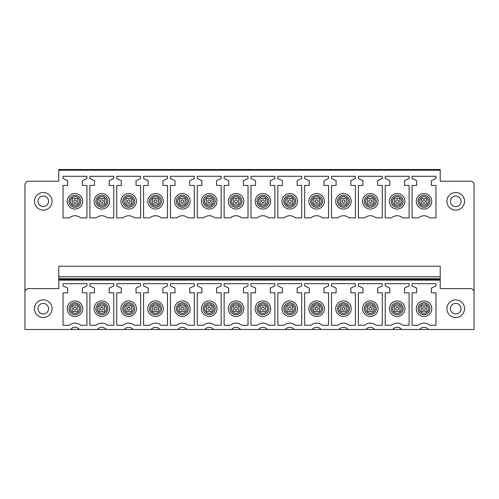 <?xml version="1.0" encoding="UTF-8"?>
<svg xmlns="http://www.w3.org/2000/svg" width="499" height="499" viewBox="0 0 499 499"><rect width="100%" height="100%" fill="white"/><g stroke="black" fill="none" stroke-linecap="round" stroke-linejoin="round"><path stroke-width="0.75" d="M426.838 203.411L426.838 199.182A3.524 3.524 0 0 0 426.134 198.477L421.904 198.477A3.524 3.524 0 0 0 421.2 199.182L421.2 203.411A3.524 3.524 0 0 0 421.904 204.116L426.134 204.116A3.524 3.524 0 0 0 426.838 203.411A3.524 3.524 0 0 1 426.134 204.116M58.776 170.221L440.224 170.221L440.224 169.517L58.776 169.517L58.776 181.212L28.474 181.212L26.871 181.599M440.224 170.221L440.224 181.212L470.526 181.212A3.524 3.524 0 0 1 474.05 184.736L474.05 329.483L428.448 329.483A5.639 5.639 0 0 0 419.578 329.483L401.601 329.483A5.639 5.639 0 0 0 392.725 329.483L374.755 329.483A5.639 5.639 0 0 0 365.879 329.483L347.903 329.483A5.639 5.639 0 0 0 339.033 329.483L321.057 329.483A5.639 5.639 0 0 0 312.181 329.483L294.204 329.483A5.639 5.639 0 0 0 285.334 329.483L267.358 329.483A5.639 5.639 0 0 0 258.482 329.483L240.506 329.483A5.639 5.639 0 0 0 231.636 329.483L213.659 329.483A5.639 5.639 0 0 0 204.79 329.483L186.813 329.483A5.639 5.639 0 0 0 177.937 329.483L159.961 329.483A5.639 5.639 0 0 0 151.091 329.483L133.114 329.483A5.639 5.639 0 0 0 124.239 329.483L106.262 329.483A5.639 5.639 0 0 0 97.392 329.483L79.416 329.483A5.639 5.639 0 0 0 70.546 329.483L24.95 329.483L24.95 292.133A3.524 3.524 -0 0 1 28.474 288.609L58.776 288.609L58.776 278.704L440.224 278.704L440.224 276.77L58.776 276.77L58.776 278.704M440.224 279.452L58.776 279.452L440.224 279.452L440.224 280.151L440.224 278.704M58.776 276.77L58.776 266.229L440.224 266.21L440.224 276.77M58.776 279.452L58.776 280.151L440.224 280.151L440.224 288.609L470.526 288.609A3.524 3.524 -0 0 1 474.05 292.133M435.964 292.838L435.964 325.254L429.608 325.254A8.458 8.458 0 0 0 418.424 325.254L412.074 325.254L412.074 292.838L416.653 292.838L416.653 288.066L412.074 285.933L412.074 283.675L435.964 283.675L435.964 285.933L431.379 288.066L431.379 292.838L435.964 292.838M409.111 292.838L409.111 325.254L402.762 325.254A8.458 8.458 0 0 0 391.578 325.254L385.222 325.254L385.222 292.838L389.806 292.838L389.806 288.066L385.222 285.933L385.222 283.675L409.111 283.675L409.111 285.933L404.533 288.066L404.533 292.838L409.111 292.838M382.265 292.838L382.265 325.254L375.915 325.254A8.458 8.458 0 0 0 364.725 325.254L358.376 325.254L358.376 292.838L362.954 292.838L362.954 288.066L358.376 285.933L358.376 283.675L382.265 283.675L382.265 285.933L377.681 288.066L377.681 292.838L382.265 292.838M355.413 292.838L355.413 325.254L349.063 325.254A8.458 8.458 0 0 0 337.879 325.254L331.523 325.254L331.523 292.838L336.108 292.838L336.108 288.066L331.523 285.933L331.523 283.675L355.413 283.675L355.413 285.933L350.834 288.066L350.834 292.838L355.413 292.838M328.567 292.838L328.567 325.254L322.217 325.254A8.458 8.458 0 0 0 311.027 325.254L304.677 325.254L304.677 292.838L309.255 292.838L309.255 288.066L304.677 285.933L304.677 283.675L328.567 283.675L328.567 285.933L323.988 288.066L323.988 292.838L328.567 292.838M301.72 292.838L301.72 325.254L295.364 325.254A8.458 8.458 0 0 0 284.181 325.254L277.831 325.254L277.831 292.838L282.409 292.838L282.409 288.066L277.831 285.933L277.831 283.675L301.72 283.675L301.72 285.933L297.136 288.066L297.136 292.838L301.72 292.838M274.868 292.838L274.868 325.254L268.518 325.254A8.458 8.458 0 0 0 257.328 325.254L250.978 325.254L250.978 292.838L255.563 292.838L255.563 288.066L250.978 285.933L250.978 283.675L274.868 283.675L274.868 285.933L270.29 288.066L270.29 292.838L274.868 292.838M248.022 292.838L248.022 325.254L241.672 325.254A8.458 8.458 0 0 0 230.482 325.254L224.132 325.254L224.132 292.838L228.71 292.838L228.71 288.066L224.132 285.933L224.132 283.675L248.022 283.675L248.022 285.933L243.437 288.066L243.437 292.838L248.022 292.838M221.169 292.838L221.169 325.254L214.82 325.254A8.458 8.458 0 0 0 203.636 325.254L197.28 325.254L197.28 292.838L201.864 292.838L201.864 288.066L197.28 285.933L197.28 283.675L221.169 283.675L221.169 285.933L216.591 288.066L216.591 292.838L221.169 292.838M194.323 292.838L194.323 325.254L187.973 325.254A8.458 8.458 0 0 0 176.783 325.254L170.433 325.254L170.433 292.838L175.012 292.838L175.012 288.066L170.433 285.933L170.433 283.675L194.323 283.675L194.323 285.933L189.745 288.066L189.745 292.838L194.323 292.838M167.477 292.838L167.477 325.254L161.121 325.254A8.458 8.458 0 0 0 149.937 325.254L143.587 325.254L143.587 292.838L148.166 292.838L148.166 288.066L143.587 285.933L143.587 283.675L167.477 283.675L167.477 285.933L162.892 288.066L162.892 292.838L167.477 292.838M140.624 292.838L140.624 325.254L134.275 325.254A8.458 8.458 0 0 0 123.085 325.254L116.735 325.254L116.735 292.838L121.319 292.838L121.319 288.066L116.735 285.933L116.735 283.675L140.624 283.675L140.624 285.933L136.046 288.066L136.046 292.838L140.624 292.838M113.778 292.838L113.778 325.254L107.422 325.254A8.458 8.458 0 0 0 96.238 325.254L89.889 325.254L89.889 292.838L94.467 292.838L94.467 288.066L89.889 285.933L89.889 283.675L113.778 283.675L113.778 285.933L109.194 288.066L109.194 292.838L113.778 292.838M86.926 292.838L86.926 325.254L80.576 325.254A8.458 8.458 0 0 0 69.392 325.254L63.036 325.254L63.036 292.838L67.621 292.838L67.621 288.066L63.036 285.933L63.036 283.675L86.926 283.675L86.926 285.933L82.347 288.066L82.347 292.838L86.926 292.838M435.964 185.441L435.964 217.857L429.608 217.857A8.458 8.458 0 0 0 418.424 217.857L412.074 217.857L412.074 185.441L416.653 185.441L416.653 180.675L412.074 178.536L412.074 176.284L435.964 176.284L435.964 178.536L431.379 180.675L431.379 185.441L435.964 185.441M409.111 185.441L409.111 217.857L402.762 217.857A8.458 8.458 0 0 0 391.578 217.857L385.222 217.857L385.222 185.441L389.806 185.441L389.806 180.675L385.222 178.536L385.222 176.284L409.111 176.284L409.111 178.536L404.533 180.675L404.533 185.441L409.111 185.441M382.265 185.441L382.265 217.857L375.915 217.857A8.458 8.458 0 0 0 364.725 217.857L358.376 217.857L358.376 185.441L362.954 185.441L362.954 180.675L358.376 178.536L358.376 176.284L382.265 176.284L382.265 178.536L377.681 180.675L377.681 185.441L382.265 185.441M355.413 185.441L355.413 217.857L349.063 217.857A8.458 8.458 0 0 0 337.879 217.857L331.523 217.857L331.523 185.441L336.108 185.441L336.108 180.675L331.523 178.536L331.523 176.284L355.413 176.284L355.413 178.536L350.834 180.675L350.834 185.441L355.413 185.441M328.567 185.441L328.567 217.857L322.217 217.857A8.458 8.458 0 0 0 311.027 217.857L304.677 217.857L304.677 185.441L309.255 185.441L309.255 180.675L304.677 178.536L304.677 176.284L328.567 176.284L328.567 178.536L323.988 180.675L323.988 185.441L328.567 185.441M301.72 185.441L301.72 217.857L295.364 217.857A8.458 8.458 0 0 0 284.181 217.857L277.831 217.857L277.831 185.441L282.409 185.441L282.409 180.675L277.831 178.536L277.831 176.284L301.72 176.284L301.72 178.536L297.136 180.675L297.136 185.441L301.72 185.441M274.868 185.441L274.868 217.857L268.518 217.857A8.458 8.458 0 0 0 257.328 217.857L250.978 217.857L250.978 185.441L255.563 185.441L255.563 180.675L250.978 178.536L250.978 176.284L274.868 176.284L274.868 178.536L270.29 180.675L270.29 185.441L274.868 185.441M248.022 185.441L248.022 217.857L241.672 217.857A8.458 8.458 0 0 0 230.482 217.857L224.132 217.857L224.132 185.441L228.71 185.441L228.71 180.675L224.132 178.536L224.132 176.284L248.022 176.284L248.022 178.536L243.437 180.675L243.437 185.441L248.022 185.441M221.169 185.441L221.169 217.857L214.82 217.857A8.458 8.458 0 0 0 203.636 217.857L197.28 217.857L197.28 185.441L201.864 185.441L201.864 180.675L197.28 178.536L197.28 176.284L221.169 176.284L221.169 178.536L216.591 180.675L216.591 185.441L221.169 185.441M194.323 185.441L194.323 217.857L187.973 217.857A8.458 8.458 0 0 0 176.783 217.857L170.433 217.857L170.433 185.441L175.012 185.441L175.012 180.675L170.433 178.536L170.433 176.284L194.323 176.284L194.323 178.536L189.745 180.675L189.745 185.441L194.323 185.441M167.477 185.441L167.477 217.857L161.121 217.857A8.458 8.458 0 0 0 149.937 217.857L143.587 217.857L143.587 185.441L148.166 185.441L148.166 180.675L143.587 178.536L143.587 176.284L167.477 176.284L167.477 178.536L162.892 180.675L162.892 185.441L167.477 185.441M140.624 185.441L140.624 217.857L134.275 217.857A8.458 8.458 0 0 0 123.085 217.857L116.735 217.857L116.735 185.441L121.319 185.441L121.319 180.675L116.735 178.536L116.735 176.284L140.624 176.284L140.624 178.536L136.046 180.675L136.046 185.441L140.624 185.441M113.778 185.441L113.778 217.857L107.422 217.857A8.458 8.458 0 0 0 96.238 217.857L89.889 217.857L89.889 185.441L94.467 185.441L94.467 180.675L89.889 178.536L89.889 176.284L113.778 176.284L113.778 178.536L109.194 180.675L109.194 185.441L113.778 185.441M86.926 185.441L86.926 217.857L80.576 217.857A8.458 8.458 0 0 0 69.392 217.857L63.036 217.857L63.036 185.441L67.621 185.441L67.621 180.675L63.036 178.536L63.036 176.284L86.926 176.284L86.926 178.536L82.347 180.675L82.347 185.441L86.926 185.441M427.73 301.889A7.753 7.753 0 0 1 430.818 312.411A7.753 7.753 0 0 1 420.301 315.499A7.753 7.753 0 0 1 417.214 304.976A7.753 7.753 0 0 1 427.73 301.889M400.884 301.889A7.753 7.753 0 0 1 403.972 312.411A7.753 7.753 0 0 1 393.449 315.499A7.753 7.753 0 0 1 390.368 304.976A7.753 7.753 0 0 1 400.884 301.889M374.038 301.889A7.753 7.753 0 0 1 377.119 312.411A7.753 7.753 0 0 1 366.603 315.499A7.753 7.753 0 0 1 363.515 304.976A7.753 7.753 0 0 1 374.038 301.889M347.185 301.889A7.753 7.753 0 0 1 350.273 312.411A7.753 7.753 0 0 1 339.757 315.499A7.753 7.753 0 0 1 336.669 304.976A7.753 7.753 0 0 1 347.185 301.889M320.339 301.889A7.753 7.753 0 0 1 323.427 312.411A7.753 7.753 0 0 1 312.904 315.499A7.753 7.753 0 0 1 309.817 304.976A7.753 7.753 0 0 1 320.339 301.889M293.487 301.889A7.753 7.753 0 0 1 296.574 312.411A7.753 7.753 0 0 1 286.058 315.499A7.753 7.753 0 0 1 282.97 304.976A7.753 7.753 0 0 1 293.487 301.889M266.641 301.889A7.753 7.753 0 0 1 269.728 312.411A7.753 7.753 0 0 1 259.206 315.499A7.753 7.753 0 0 1 256.124 304.976A7.753 7.753 0 0 1 266.641 301.889M239.794 301.889A7.753 7.753 0 0 1 242.876 312.411A7.753 7.753 0 0 1 232.359 315.499A7.753 7.753 0 0 1 229.272 304.976A7.753 7.753 0 0 1 239.794 301.889M212.942 301.889A7.753 7.753 0 0 1 216.03 312.411A7.753 7.753 0 0 1 205.513 315.499A7.753 7.753 0 0 1 202.426 304.976A7.753 7.753 0 0 1 212.942 301.889M186.096 301.889A7.753 7.753 0 0 1 189.183 312.411A7.753 7.753 0 0 1 178.661 315.499A7.753 7.753 0 0 1 175.573 304.976A7.753 7.753 0 0 1 186.096 301.889M159.243 301.889A7.753 7.753 0 0 1 162.331 312.411A7.753 7.753 0 0 1 151.815 315.499A7.753 7.753 0 0 1 148.727 304.976A7.753 7.753 0 0 1 159.243 301.889M132.397 301.889A7.753 7.753 0 0 1 135.485 312.411A7.753 7.753 0 0 1 124.962 315.499A7.753 7.753 0 0 1 121.881 304.976A7.753 7.753 0 0 1 132.397 301.889M105.551 301.889A7.753 7.753 0 0 1 108.632 312.411A7.753 7.753 0 0 1 98.116 315.499A7.753 7.753 0 0 1 95.028 304.976A7.753 7.753 0 0 1 105.551 301.889M78.699 301.889A7.753 7.753 0 0 1 81.786 312.411A7.753 7.753 0 0 1 71.27 315.499A7.753 7.753 0 0 1 68.182 304.976A7.753 7.753 0 0 1 78.699 301.889M400.884 194.498A7.753 7.753 0 0 1 403.972 205.014A7.753 7.753 0 0 1 393.449 208.102A7.753 7.753 0 0 1 390.368 197.585A7.753 7.753 0 0 1 400.884 194.498M374.038 194.498A7.753 7.753 0 0 1 377.119 205.014A7.753 7.753 0 0 1 366.603 208.102A7.753 7.753 0 0 1 363.515 197.585A7.753 7.753 0 0 1 374.038 194.498M347.185 194.498A7.753 7.753 0 0 1 350.273 205.014A7.753 7.753 0 0 1 339.757 208.102A7.753 7.753 0 0 1 336.669 197.585A7.753 7.753 0 0 1 347.185 194.498M320.339 194.498A7.753 7.753 0 0 1 323.427 205.014A7.753 7.753 0 0 1 312.904 208.102A7.753 7.753 0 0 1 309.817 197.585A7.753 7.753 0 0 1 320.339 194.498M293.487 194.498A7.753 7.753 0 0 1 296.574 205.014A7.753 7.753 0 0 1 286.058 208.102A7.753 7.753 0 0 1 282.97 197.585A7.753 7.753 0 0 1 293.487 194.498M266.641 194.498A7.753 7.753 0 0 1 269.728 205.014A7.753 7.753 0 0 1 259.206 208.102A7.753 7.753 0 0 1 256.124 197.585A7.753 7.753 0 0 1 266.641 194.498M239.794 194.498A7.753 7.753 0 0 1 242.876 205.014A7.753 7.753 0 0 1 232.359 208.102A7.753 7.753 0 0 1 229.272 197.585A7.753 7.753 0 0 1 239.794 194.498M212.942 194.498A7.753 7.753 0 0 1 216.03 205.014A7.753 7.753 0 0 1 205.513 208.102A7.753 7.753 0 0 1 202.426 197.585A7.753 7.753 0 0 1 212.942 194.498M186.096 194.498A7.753 7.753 0 0 1 189.183 205.014A7.753 7.753 0 0 1 178.661 208.102A7.753 7.753 0 0 1 175.573 197.585A7.753 7.753 0 0 1 186.096 194.498M159.243 194.498A7.753 7.753 0 0 1 162.331 205.014A7.753 7.753 0 0 1 151.815 208.102A7.753 7.753 0 0 1 148.727 197.585A7.753 7.753 0 0 1 159.243 194.498M132.397 194.498A7.753 7.753 0 0 1 135.485 205.014A7.753 7.753 0 0 1 124.962 208.102A7.753 7.753 0 0 1 121.881 197.585A7.753 7.753 0 0 1 132.397 194.498M105.551 194.498A7.753 7.753 0 0 1 108.632 205.014A7.753 7.753 0 0 1 98.116 208.102A7.753 7.753 0 0 1 95.028 197.585A7.753 7.753 0 0 1 105.551 194.498M78.699 194.498A7.753 7.753 0 0 1 81.786 205.014A7.753 7.753 0 0 1 71.27 208.102A7.753 7.753 0 0 1 68.182 197.585A7.753 7.753 0 0 1 78.699 194.498M420.301 208.102A7.753 7.753 0 0 1 417.214 197.585A7.753 7.753 0 0 1 427.73 194.498A7.753 7.753 0 0 1 430.818 205.014A7.753 7.753 0 0 1 420.301 208.102M72.162 199.182A3.524 3.524 0 0 1 72.866 198.477A3.524 3.524 0 0 0 72.162 199.182L72.162 203.411A3.524 3.524 0 0 0 72.866 204.116A3.524 3.524 0 0 1 72.162 203.411M77.096 198.477A3.524 3.524 0 0 1 77.8 199.182A3.524 3.524 0 0 0 77.096 198.477L72.866 198.477M77.8 203.411A3.524 3.524 0 0 1 77.096 204.116A3.524 3.524 0 0 0 77.8 203.411L77.8 199.182M99.014 199.182A3.524 3.524 0 0 1 99.719 198.477A3.524 3.524 0 0 0 99.014 199.182L99.014 203.411A3.524 3.524 0 0 0 99.719 204.116A3.524 3.524 0 0 1 99.014 203.411M103.948 198.477A3.524 3.524 0 0 1 104.653 199.182A3.524 3.524 0 0 0 103.948 198.477L99.719 198.477M104.653 203.411A3.524 3.524 0 0 1 103.948 204.116A3.524 3.524 0 0 0 104.653 203.411L104.653 199.182M125.86 199.182A3.524 3.524 0 0 1 126.565 198.477A3.524 3.524 0 0 0 125.86 199.182L125.86 203.411A3.524 3.524 0 0 0 126.565 204.116A3.524 3.524 0 0 1 125.86 203.411M130.794 198.477A3.524 3.524 0 0 1 131.499 199.182A3.524 3.524 0 0 0 130.794 198.477L126.565 198.477M131.499 203.411A3.524 3.524 0 0 1 130.794 204.116A3.524 3.524 0 0 0 131.499 203.411L131.499 199.182M152.713 199.182A3.524 3.524 0 0 1 153.418 198.477A3.524 3.524 0 0 0 152.713 199.182L152.713 203.411A3.524 3.524 0 0 0 153.418 204.116A3.524 3.524 0 0 1 152.713 203.411M157.64 198.477A3.524 3.524 0 0 1 158.345 199.182A3.524 3.524 0 0 0 157.64 198.477L153.418 198.477M158.345 203.411A3.524 3.524 0 0 1 157.64 204.116A3.524 3.524 0 0 0 158.345 203.411L158.345 199.182M179.559 199.182A3.524 3.524 0 0 1 180.264 198.477A3.524 3.524 0 0 0 179.559 199.182L179.559 203.411A3.524 3.524 0 0 0 180.264 204.116A3.524 3.524 0 0 1 179.559 203.411M184.493 198.477A3.524 3.524 0 0 1 185.198 199.182A3.524 3.524 0 0 0 184.493 198.477L180.264 198.477M185.198 203.411A3.524 3.524 0 0 1 184.493 204.116A3.524 3.524 0 0 0 185.198 203.411L185.198 199.182M206.405 199.182A3.524 3.524 0 0 1 207.11 198.477A3.524 3.524 0 0 0 206.405 199.182L206.405 203.411A3.524 3.524 0 0 0 207.11 204.116A3.524 3.524 0 0 1 206.405 203.411M211.339 198.477A3.524 3.524 0 0 1 212.044 199.182A3.524 3.524 0 0 0 211.339 198.477L207.11 198.477M212.044 203.411A3.524 3.524 0 0 1 211.339 204.116A3.524 3.524 0 0 0 212.044 203.411L212.044 199.182M233.258 199.182A3.524 3.524 0 0 1 233.962 198.477A3.524 3.524 0 0 0 233.258 199.182L233.258 203.411A3.524 3.524 0 0 0 233.962 204.116A3.524 3.524 0 0 1 233.258 203.411M238.191 198.477A3.524 3.524 0 0 1 238.896 199.182A3.524 3.524 0 0 0 238.191 198.477L233.962 198.477M238.896 203.411A3.524 3.524 0 0 1 238.191 204.116A3.524 3.524 0 0 0 238.896 203.411L238.896 199.182M260.104 199.182A3.524 3.524 0 0 1 260.809 198.477A3.524 3.524 0 0 0 260.104 199.182L260.104 203.411A3.524 3.524 0 0 0 260.809 204.116A3.524 3.524 0 0 1 260.104 203.411M265.038 198.477A3.524 3.524 0 0 1 265.742 199.182A3.524 3.524 0 0 0 265.038 198.477L260.809 198.477M265.742 203.411A3.524 3.524 0 0 1 265.038 204.116A3.524 3.524 0 0 0 265.742 203.411L265.742 199.182M286.956 199.182A3.524 3.524 0 0 1 287.661 198.477A3.524 3.524 0 0 0 286.956 199.182L286.956 203.411A3.524 3.524 0 0 0 287.661 204.116A3.524 3.524 0 0 1 286.956 203.411M291.89 198.477A3.524 3.524 0 0 1 292.595 199.182A3.524 3.524 0 0 0 291.89 198.477L287.661 198.477M292.595 203.411A3.524 3.524 0 0 1 291.89 204.116A3.524 3.524 0 0 0 292.595 203.411L292.595 199.182M313.802 199.182A3.524 3.524 0 0 1 314.507 198.477A3.524 3.524 0 0 0 313.802 199.182L313.802 203.411A3.524 3.524 0 0 0 314.507 204.116A3.524 3.524 0 0 1 313.802 203.411M318.736 198.477A3.524 3.524 0 0 1 319.441 199.182A3.524 3.524 0 0 0 318.736 198.477L314.507 198.477M319.441 203.411A3.524 3.524 0 0 1 318.736 204.116A3.524 3.524 0 0 0 319.441 203.411L319.441 199.182M340.655 199.182A3.524 3.524 0 0 1 341.36 198.477A3.524 3.524 0 0 0 340.655 199.182L340.655 203.411A3.524 3.524 0 0 0 341.36 204.116A3.524 3.524 0 0 1 340.655 203.411M345.582 198.477A3.524 3.524 0 0 1 346.287 199.182A3.524 3.524 0 0 0 345.582 198.477L341.36 198.477M346.287 203.411A3.524 3.524 0 0 1 345.582 204.116A3.524 3.524 0 0 0 346.287 203.411L346.287 199.182M367.501 199.182A3.524 3.524 0 0 1 368.206 198.477A3.524 3.524 0 0 0 367.501 199.182L367.501 203.411A3.524 3.524 0 0 0 368.206 204.116A3.524 3.524 0 0 1 367.501 203.411M372.435 198.477A3.524 3.524 0 0 1 373.14 199.182A3.524 3.524 0 0 0 372.435 198.477L368.206 198.477M373.14 203.411A3.524 3.524 0 0 1 372.435 204.116A3.524 3.524 0 0 0 373.14 203.411L373.14 199.182M394.347 199.182A3.524 3.524 0 0 1 395.052 198.477A3.524 3.524 0 0 0 394.347 199.182L394.347 203.411A3.524 3.524 0 0 0 395.052 204.116A3.524 3.524 0 0 1 394.347 203.411M399.281 198.477A3.524 3.524 0 0 1 399.986 199.182A3.524 3.524 0 0 0 399.281 198.477L395.052 198.477M399.986 203.411A3.524 3.524 0 0 1 399.281 204.116A3.524 3.524 0 0 0 399.986 203.411L399.986 199.182M430.356 329.483L417.675 329.483M81.325 329.483L68.644 329.483M108.177 329.483L95.49 329.483M135.023 329.483L122.336 329.483M161.869 329.483L149.189 329.483M188.722 329.483L176.035 329.483M215.568 329.483L202.887 329.483M242.42 329.483L229.733 329.483M269.267 329.483L256.58 329.483M296.113 329.483L283.432 329.483M322.965 329.483L310.278 329.483M349.811 329.483L337.131 329.483M376.664 329.483L363.977 329.483M403.51 329.483L390.823 329.483M451.508 316.422A8.807 8.807 -0 0 0 463.459 312.917A8.807 8.807 -0 0 0 459.953 300.966A8.807 8.807 -0 0 0 447.996 304.471A8.807 8.807 -0 0 0 451.508 316.422M47.492 316.422A8.807 8.807 -0 0 0 51.004 304.471A8.807 8.807 -0 0 0 39.047 300.966A8.807 8.807 -0 0 0 35.541 312.917A8.807 8.807 -0 0 0 47.492 316.422M28.474 181.212A3.524 3.524 0 0 0 24.95 184.736L24.95 292.133M40.737 304.053A5.283 5.283 0 0 0 38.635 311.226A5.283 5.283 0 0 0 45.808 313.335A5.283 5.283 0 0 0 47.91 306.161A5.283 5.283 0 0 0 40.737 304.053M39.047 193.568A8.807 8.807 0 0 0 35.541 205.519A8.807 8.807 0 0 0 47.492 209.031A8.807 8.807 0 0 0 51.004 197.074A8.807 8.807 0 0 0 39.047 193.568M40.737 196.662A5.283 5.283 0 0 0 38.635 203.835A5.283 5.283 0 0 0 45.808 205.937A5.283 5.283 0 0 0 47.91 198.764A5.283 5.283 0 0 0 40.737 196.662M470.526 181.212L472.129 181.599M458.263 304.053A5.283 5.283 0 0 0 451.09 306.161A5.283 5.283 0 0 0 453.192 313.335A5.283 5.283 0 0 0 460.365 311.226A5.283 5.283 0 0 0 458.263 304.053M459.953 193.568A8.807 8.807 0 0 0 447.996 197.074A8.807 8.807 0 0 0 451.508 209.031A8.807 8.807 0 0 0 463.459 205.519A8.807 8.807 0 0 0 459.953 193.568M458.263 196.662A5.283 5.283 0 0 0 451.09 198.764A5.283 5.283 0 0 0 453.192 205.937A5.283 5.283 0 0 0 460.365 203.835A5.283 5.283 0 0 0 458.263 196.662M73.634 200.904A1.41 1.41 0 0 0 74.588 202.65A1.41 1.41 0 0 0 76.335 201.696A1.41 1.41 0 0 0 75.38 199.949A1.41 1.41 0 0 0 73.634 200.904M72.866 204.116L77.096 204.116M73.634 308.295A1.41 1.41 0 0 0 74.588 310.047A1.41 1.41 0 0 0 76.335 309.093A1.41 1.41 0 0 0 75.38 307.34A1.41 1.41 0 0 0 73.634 308.295M72.162 307.864L72.162 310.808A3.524 3.524 0 0 0 72.866 311.513L77.096 311.513A3.524 3.524 0 0 0 77.8 310.808L77.8 306.579A3.524 3.524 0 0 0 77.096 305.875L72.866 305.875A3.524 3.524 0 0 0 72.162 306.579L72.162 307.864M100.48 200.904A1.41 1.41 0 0 0 101.434 202.65A1.41 1.41 0 0 0 103.187 201.696A1.41 1.41 0 0 0 102.226 199.949A1.41 1.41 0 0 0 100.48 200.904M99.719 204.116L103.948 204.116M100.48 308.295A1.41 1.41 0 0 0 101.434 310.047A1.41 1.41 0 0 0 103.187 309.093A1.41 1.41 0 0 0 102.226 307.34A1.41 1.41 0 0 0 100.48 308.295M99.014 307.864L99.014 310.808A3.524 3.524 0 0 0 99.719 311.513L103.948 311.513A3.524 3.524 0 0 0 104.653 310.808L104.653 306.579A3.524 3.524 0 0 0 103.948 305.875L99.719 305.875A3.524 3.524 0 0 0 99.014 306.579L99.014 307.864M127.326 200.904A1.41 1.41 0 0 0 128.287 202.65A1.41 1.41 0 0 0 130.033 201.696A1.41 1.41 0 0 0 129.079 199.949A1.41 1.41 0 0 0 127.326 200.904M126.565 204.116L130.794 204.116M127.326 308.295A1.41 1.41 0 0 0 128.287 310.047A1.41 1.41 0 0 0 130.033 309.093A1.41 1.41 0 0 0 129.079 307.34A1.41 1.41 0 0 0 127.326 308.295M125.86 307.864L125.86 310.808A3.524 3.524 0 0 0 126.565 311.513L130.794 311.513A3.524 3.524 0 0 0 131.499 310.808L131.499 306.579A3.524 3.524 0 0 0 130.794 305.875L126.565 305.875A3.524 3.524 0 0 0 125.86 306.579L125.86 307.864M154.179 200.904A1.41 1.41 0 0 0 155.133 202.65A1.41 1.41 0 0 0 156.879 201.696A1.41 1.41 0 0 0 155.925 199.949A1.41 1.41 0 0 0 154.179 200.904M153.418 204.116L157.64 204.116M154.179 308.295A1.41 1.41 0 0 0 155.133 310.047A1.41 1.41 0 0 0 156.879 309.093A1.41 1.41 0 0 0 155.925 307.34A1.41 1.41 0 0 0 154.179 308.295M152.713 307.864L152.713 310.808A3.524 3.524 0 0 0 153.418 311.513L157.64 311.513A3.524 3.524 0 0 0 158.345 310.808L158.345 306.579A3.524 3.524 0 0 0 157.64 305.875L153.418 305.875A3.524 3.524 0 0 0 152.713 306.579L152.713 307.864M181.025 200.904A1.41 1.41 0 0 0 181.979 202.65A1.41 1.41 0 0 0 183.732 201.696A1.41 1.41 0 0 0 182.777 199.949A1.41 1.41 0 0 0 181.025 200.904M180.264 204.116L184.493 204.116M181.025 308.295A1.41 1.41 0 0 0 181.979 310.047A1.41 1.41 0 0 0 183.732 309.093A1.41 1.41 0 0 0 182.777 307.34A1.41 1.41 0 0 0 181.025 308.295M179.559 307.864L179.559 310.808A3.524 3.524 0 0 0 180.264 311.513L184.493 311.513A3.524 3.524 0 0 0 185.198 310.808L185.198 306.579A3.524 3.524 0 0 0 184.493 305.875L180.264 305.875A3.524 3.524 0 0 0 179.559 306.579L179.559 307.864M207.877 200.904A1.41 1.41 0 0 0 208.832 202.65A1.41 1.41 0 0 0 210.578 201.696A1.41 1.41 0 0 0 209.624 199.949A1.41 1.41 0 0 0 207.877 200.904M207.11 204.116L211.339 204.116M207.877 308.295A1.41 1.41 0 0 0 208.832 310.047A1.41 1.41 0 0 0 210.578 309.093A1.41 1.41 0 0 0 209.624 307.34A1.41 1.41 0 0 0 207.877 308.295M206.405 307.864L206.405 310.808A3.524 3.524 0 0 0 207.11 311.513L211.339 311.513A3.524 3.524 0 0 0 212.044 310.808L212.044 306.579A3.524 3.524 0 0 0 211.339 305.875L207.11 305.875A3.524 3.524 0 0 0 206.405 306.579L206.405 307.864M234.723 200.904A1.41 1.41 0 0 0 235.678 202.65A1.41 1.41 0 0 0 237.43 201.696A1.41 1.41 0 0 0 236.47 199.949A1.41 1.41 0 0 0 234.723 200.904M233.962 204.116L238.191 204.116M234.723 308.295A1.41 1.41 0 0 0 235.678 310.047A1.41 1.41 0 0 0 237.43 309.093A1.41 1.41 0 0 0 236.47 307.34A1.41 1.41 0 0 0 234.723 308.295M233.258 307.864L233.258 310.808A3.524 3.524 0 0 0 233.962 311.513L238.191 311.513A3.524 3.524 0 0 0 238.896 310.808L238.896 306.579A3.524 3.524 0 0 0 238.191 305.875L233.962 305.875A3.524 3.524 0 0 0 233.258 306.579L233.258 307.864M261.57 200.904A1.41 1.41 0 0 0 262.53 202.65A1.41 1.41 0 0 0 264.277 201.696A1.41 1.41 0 0 0 263.322 199.949A1.41 1.41 0 0 0 261.57 200.904M260.809 204.116L265.038 204.116M261.57 308.295A1.41 1.41 0 0 0 262.53 310.047A1.41 1.41 0 0 0 264.277 309.093A1.41 1.41 0 0 0 263.322 307.34A1.41 1.41 0 0 0 261.57 308.295M260.104 307.864L260.104 310.808A3.524 3.524 0 0 0 260.809 311.513L265.038 311.513A3.524 3.524 0 0 0 265.742 310.808L265.742 306.579A3.524 3.524 0 0 0 265.038 305.875L260.809 305.875A3.524 3.524 0 0 0 260.104 306.579L260.104 307.864M288.422 200.904A1.41 1.41 0 0 0 289.376 202.65A1.41 1.41 0 0 0 291.123 201.696A1.41 1.41 0 0 0 290.168 199.949A1.41 1.41 0 0 0 288.422 200.904M287.661 204.116L291.89 204.116M288.422 308.295A1.41 1.41 0 0 0 289.376 310.047A1.41 1.41 0 0 0 291.123 309.093A1.41 1.41 0 0 0 290.168 307.34A1.41 1.41 0 0 0 288.422 308.295M286.956 307.864L286.956 310.808A3.524 3.524 0 0 0 287.661 311.513L291.89 311.513A3.524 3.524 0 0 0 292.595 310.808L292.595 306.579A3.524 3.524 0 0 0 291.89 305.875L287.661 305.875A3.524 3.524 0 0 0 286.956 306.579L286.956 307.864M315.268 200.904A1.41 1.41 0 0 0 316.223 202.65A1.41 1.41 0 0 0 317.975 201.696A1.41 1.41 0 0 0 317.021 199.949A1.41 1.41 0 0 0 315.268 200.904M314.507 204.116L318.736 204.116M315.268 308.295A1.41 1.41 0 0 0 316.223 310.047A1.41 1.41 0 0 0 317.975 309.093A1.41 1.41 0 0 0 317.021 307.34A1.41 1.41 0 0 0 315.268 308.295M313.802 307.864L313.802 310.808A3.524 3.524 0 0 0 314.507 311.513L318.736 311.513A3.524 3.524 0 0 0 319.441 310.808L319.441 306.579A3.524 3.524 0 0 0 318.736 305.875L314.507 305.875A3.524 3.524 0 0 0 313.802 306.579L313.802 307.864M342.121 200.904A1.41 1.41 0 0 0 343.075 202.65A1.41 1.41 0 0 0 344.821 201.696A1.41 1.41 0 0 0 343.867 199.949A1.41 1.41 0 0 0 342.121 200.904M341.36 204.116L345.582 204.116M342.121 308.295A1.41 1.41 0 0 0 343.075 310.047A1.41 1.41 0 0 0 344.821 309.093A1.41 1.41 0 0 0 343.867 307.34A1.41 1.41 0 0 0 342.121 308.295M340.655 307.864L340.655 310.808A3.524 3.524 0 0 0 341.36 311.513L345.582 311.513A3.524 3.524 0 0 0 346.287 310.808L346.287 306.579A3.524 3.524 0 0 0 345.582 305.875L341.36 305.875A3.524 3.524 0 0 0 340.655 306.579L340.655 307.864M368.967 200.904A1.41 1.41 0 0 0 369.921 202.65A1.41 1.41 0 0 0 371.674 201.696A1.41 1.41 0 0 0 370.713 199.949A1.41 1.41 0 0 0 368.967 200.904M368.206 204.116L372.435 204.116M368.967 308.295A1.41 1.41 0 0 0 369.921 310.047A1.41 1.41 0 0 0 371.674 309.093A1.41 1.41 0 0 0 370.713 307.34A1.41 1.41 0 0 0 368.967 308.295M367.501 307.864L367.501 310.808A3.524 3.524 0 0 0 368.206 311.513L372.435 311.513A3.524 3.524 0 0 0 373.14 310.808L373.14 306.579A3.524 3.524 0 0 0 372.435 305.875L368.206 305.875A3.524 3.524 0 0 0 367.501 306.579L367.501 307.864M395.813 200.904A1.41 1.41 0 0 0 396.774 202.65A1.41 1.41 0 0 0 398.52 201.696A1.41 1.41 0 0 0 397.566 199.949A1.41 1.41 0 0 0 395.813 200.904M395.052 204.116L399.281 204.116M395.813 308.295A1.41 1.41 0 0 0 396.774 310.047A1.41 1.41 0 0 0 398.52 309.093A1.41 1.41 0 0 0 397.566 307.34A1.41 1.41 0 0 0 395.813 308.295M394.347 307.864L394.347 310.808A3.524 3.524 0 0 0 395.052 311.513L399.281 311.513A3.524 3.524 0 0 0 399.986 310.808L399.986 306.579A3.524 3.524 0 0 0 399.281 305.875L395.052 305.875A3.524 3.524 0 0 0 394.347 306.579L394.347 307.864M422.665 200.904A1.41 1.41 0 0 0 423.62 202.65A1.41 1.41 0 0 0 425.366 201.696A1.41 1.41 0 0 0 424.412 199.949A1.41 1.41 0 0 0 422.665 200.904M421.904 198.477A3.524 3.524 0 0 0 421.2 199.182M421.2 203.411A3.524 3.524 0 0 0 421.904 204.116M426.838 199.182A3.524 3.524 0 0 0 426.134 198.477M422.665 308.295A1.41 1.41 0 0 0 423.62 310.047A1.41 1.41 0 0 0 425.366 309.093A1.41 1.41 0 0 0 424.412 307.34A1.41 1.41 0 0 0 422.665 308.295M421.2 307.864L421.2 310.808A3.524 3.524 0 0 0 421.904 311.513L426.134 311.513A3.524 3.524 0 0 0 426.838 310.808L426.838 306.579A3.524 3.524 0 0 0 426.134 305.875L421.904 305.875A3.524 3.524 0 0 0 421.2 306.579L421.2 307.864M426.876 303.454A5.969 5.969 0 0 1 429.259 311.557A5.969 5.969 0 0 1 421.156 313.933A5.969 5.969 0 0 1 418.78 305.831A5.969 5.969 0 0 1 426.876 303.454M426.24 304.621A4.641 4.641 0 0 1 428.092 310.921A4.641 4.641 0 0 1 421.792 312.767A4.641 4.641 0 0 1 419.946 306.467A4.641 4.641 0 0 1 426.24 304.621M400.03 303.454A5.969 5.969 0 0 1 402.406 311.557A5.969 5.969 0 0 1 394.304 313.933A5.969 5.969 0 0 1 391.927 305.831A5.969 5.969 0 0 1 400.03 303.454M399.393 304.621A4.641 4.641 0 0 1 401.24 310.921A4.641 4.641 0 0 1 394.946 312.767A4.641 4.641 0 0 1 393.093 306.467A4.641 4.641 0 0 1 399.393 304.621M373.183 303.454A5.969 5.969 0 0 1 375.56 311.557A5.969 5.969 0 0 1 367.457 313.933A5.969 5.969 0 0 1 365.081 305.831A5.969 5.969 0 0 1 373.183 303.454M372.547 304.621A4.641 4.641 0 0 1 374.393 310.921A4.641 4.641 0 0 1 368.094 312.767A4.641 4.641 0 0 1 366.247 306.467A4.641 4.641 0 0 1 372.547 304.621M346.331 303.454A5.969 5.969 0 0 1 348.707 311.557A5.969 5.969 0 0 1 340.611 313.933A5.969 5.969 0 0 1 338.235 305.831A5.969 5.969 0 0 1 346.331 303.454M345.695 304.621A4.641 4.641 0 0 1 347.541 310.921A4.641 4.641 0 0 1 341.247 312.767A4.641 4.641 0 0 1 339.401 306.467A4.641 4.641 0 0 1 345.695 304.621M319.485 303.454A5.969 5.969 0 0 1 321.861 311.557A5.969 5.969 0 0 1 313.759 313.933A5.969 5.969 0 0 1 311.382 305.831A5.969 5.969 0 0 1 319.485 303.454M318.849 304.621A4.641 4.641 0 0 1 320.695 310.921A4.641 4.641 0 0 1 314.395 312.767A4.641 4.641 0 0 1 312.549 306.467A4.641 4.641 0 0 1 318.849 304.621M292.632 303.454A5.969 5.969 0 0 1 295.009 311.557A5.969 5.969 0 0 1 286.913 313.933A5.969 5.969 0 0 1 284.536 305.831A5.969 5.969 0 0 1 292.632 303.454M291.996 304.621A4.641 4.641 0 0 1 293.842 310.921A4.641 4.641 0 0 1 287.549 312.767A4.641 4.641 0 0 1 285.702 306.467A4.641 4.641 0 0 1 291.996 304.621M265.786 303.454A5.969 5.969 0 0 1 268.163 311.557A5.969 5.969 0 0 1 260.06 313.933A5.969 5.969 0 0 1 257.684 305.831A5.969 5.969 0 0 1 265.786 303.454M265.15 304.621A4.641 4.641 0 0 1 266.996 310.921A4.641 4.641 0 0 1 260.703 312.767A4.641 4.641 0 0 1 258.85 306.467A4.641 4.641 0 0 1 265.15 304.621M238.94 303.454A5.969 5.969 0 0 1 241.316 311.557A5.969 5.969 0 0 1 233.214 313.933A5.969 5.969 0 0 1 230.837 305.831A5.969 5.969 0 0 1 238.94 303.454M238.297 304.621A4.641 4.641 0 0 1 240.15 310.921A4.641 4.641 0 0 1 233.85 312.767A4.641 4.641 0 0 1 232.004 306.467A4.641 4.641 0 0 1 238.297 304.621M212.087 303.454A5.969 5.969 0 0 1 214.464 311.557A5.969 5.969 0 0 1 206.368 313.933A5.969 5.969 0 0 1 203.991 305.831A5.969 5.969 0 0 1 212.087 303.454M211.451 304.621A4.641 4.641 0 0 1 213.298 310.921A4.641 4.641 0 0 1 207.004 312.767A4.641 4.641 0 0 1 205.158 306.467A4.641 4.641 0 0 1 211.451 304.621M185.241 303.454A5.969 5.969 0 0 1 187.618 311.557A5.969 5.969 0 0 1 179.515 313.933A5.969 5.969 0 0 1 177.139 305.831A5.969 5.969 0 0 1 185.241 303.454M184.605 304.621A4.641 4.641 0 0 1 186.451 310.921A4.641 4.641 0 0 1 180.151 312.767A4.641 4.641 0 0 1 178.305 306.467A4.641 4.641 0 0 1 184.605 304.621M158.389 303.454A5.969 5.969 0 0 1 160.765 311.557A5.969 5.969 0 0 1 152.669 313.933A5.969 5.969 0 0 1 150.293 305.831A5.969 5.969 0 0 1 158.389 303.454M157.753 304.621A4.641 4.641 0 0 1 159.599 310.921A4.641 4.641 0 0 1 153.305 312.767A4.641 4.641 0 0 1 151.459 306.467A4.641 4.641 0 0 1 157.753 304.621M131.543 303.454A5.969 5.969 0 0 1 133.919 311.557A5.969 5.969 0 0 1 125.817 313.933A5.969 5.969 0 0 1 123.44 305.831A5.969 5.969 0 0 1 131.543 303.454M130.906 304.621A4.641 4.641 0 0 1 132.753 310.921A4.641 4.641 0 0 1 126.453 312.767A4.641 4.641 0 0 1 124.607 306.467A4.641 4.641 0 0 1 130.906 304.621M104.696 303.454A5.969 5.969 0 0 1 107.073 311.557A5.969 5.969 0 0 1 98.97 313.933A5.969 5.969 0 0 1 96.594 305.831A5.969 5.969 0 0 1 104.696 303.454M104.054 304.621A4.641 4.641 0 0 1 105.907 310.921A4.641 4.641 0 0 1 99.607 312.767A4.641 4.641 0 0 1 97.76 306.467A4.641 4.641 0 0 1 104.054 304.621M77.844 303.454A5.969 5.969 0 0 1 80.22 311.557A5.969 5.969 0 0 1 72.124 313.933A5.969 5.969 0 0 1 69.741 305.831A5.969 5.969 0 0 1 77.844 303.454M77.208 304.621A4.641 4.641 0 0 1 79.054 310.921A4.641 4.641 0 0 1 72.76 312.767A4.641 4.641 0 0 1 70.908 306.467A4.641 4.641 0 0 1 77.208 304.621M400.03 196.063A5.969 5.969 0 0 1 402.406 204.16A5.969 5.969 0 0 1 394.304 206.536A5.969 5.969 0 0 1 391.927 198.44A5.969 5.969 0 0 1 400.03 196.063M373.183 196.063A5.969 5.969 0 0 1 375.56 204.16A5.969 5.969 0 0 1 367.457 206.536A5.969 5.969 0 0 1 365.081 198.44A5.969 5.969 0 0 1 373.183 196.063M346.331 196.063A5.969 5.969 0 0 1 348.707 204.16A5.969 5.969 0 0 1 340.611 206.536A5.969 5.969 0 0 1 338.235 198.44A5.969 5.969 0 0 1 346.331 196.063M319.485 196.063A5.969 5.969 0 0 1 321.861 204.16A5.969 5.969 0 0 1 313.759 206.536A5.969 5.969 0 0 1 311.382 198.44A5.969 5.969 0 0 1 319.485 196.063M292.632 196.063A5.969 5.969 0 0 1 295.009 204.16A5.969 5.969 0 0 1 286.913 206.536A5.969 5.969 0 0 1 284.536 198.44A5.969 5.969 0 0 1 292.632 196.063M265.786 196.063A5.969 5.969 0 0 1 268.163 204.16A5.969 5.969 0 0 1 260.06 206.536A5.969 5.969 0 0 1 257.684 198.44A5.969 5.969 0 0 1 265.786 196.063M238.94 196.063A5.969 5.969 0 0 1 241.316 204.16A5.969 5.969 0 0 1 233.214 206.536A5.969 5.969 0 0 1 230.837 198.44A5.969 5.969 0 0 1 238.94 196.063M212.087 196.063A5.969 5.969 0 0 1 214.464 204.16A5.969 5.969 0 0 1 206.368 206.536A5.969 5.969 0 0 1 203.991 198.44A5.969 5.969 0 0 1 212.087 196.063M185.241 196.063A5.969 5.969 0 0 1 187.618 204.16A5.969 5.969 0 0 1 179.515 206.536A5.969 5.969 0 0 1 177.139 198.44A5.969 5.969 0 0 1 185.241 196.063M158.389 196.063A5.969 5.969 0 0 1 160.765 204.16A5.969 5.969 0 0 1 152.669 206.536A5.969 5.969 0 0 1 150.293 198.44A5.969 5.969 0 0 1 158.389 196.063M131.543 196.063A5.969 5.969 0 0 1 133.919 204.16A5.969 5.969 0 0 1 125.817 206.536A5.969 5.969 0 0 1 123.44 198.44A5.969 5.969 0 0 1 131.543 196.063M104.696 196.063A5.969 5.969 0 0 1 107.073 204.16A5.969 5.969 0 0 1 98.97 206.536A5.969 5.969 0 0 1 96.594 198.44A5.969 5.969 0 0 1 104.696 196.063M77.844 196.063A5.969 5.969 0 0 1 80.22 204.16A5.969 5.969 0 0 1 72.124 206.536A5.969 5.969 0 0 1 69.741 198.44A5.969 5.969 0 0 1 77.844 196.063M72.76 205.37A4.641 4.641 0 0 1 70.908 199.076A4.641 4.641 0 0 1 77.208 197.23A4.641 4.641 0 0 1 79.054 203.523A4.641 4.641 0 0 1 72.76 205.37M99.607 205.37A4.641 4.641 0 0 1 97.76 199.076A4.641 4.641 0 0 1 104.054 197.23A4.641 4.641 0 0 1 105.907 203.523A4.641 4.641 0 0 1 99.607 205.37M126.453 205.37A4.641 4.641 0 0 1 124.607 199.076A4.641 4.641 0 0 1 130.906 197.23A4.641 4.641 0 0 1 132.753 203.523A4.641 4.641 0 0 1 126.453 205.37M153.305 205.37A4.641 4.641 0 0 1 151.459 199.076A4.641 4.641 0 0 1 157.753 197.23A4.641 4.641 0 0 1 159.599 203.523A4.641 4.641 0 0 1 153.305 205.37M180.151 205.37A4.641 4.641 0 0 1 178.305 199.076A4.641 4.641 0 0 1 184.605 197.23A4.641 4.641 0 0 1 186.451 203.523A4.641 4.641 0 0 1 180.151 205.37M207.004 205.37A4.641 4.641 0 0 1 205.158 199.076A4.641 4.641 0 0 1 211.451 197.23A4.641 4.641 0 0 1 213.298 203.523A4.641 4.641 0 0 1 207.004 205.37M233.85 205.37A4.641 4.641 0 0 1 232.004 199.076A4.641 4.641 0 0 1 238.297 197.23A4.641 4.641 0 0 1 240.15 203.523A4.641 4.641 0 0 1 233.85 205.37M260.703 205.37A4.641 4.641 0 0 1 258.85 199.076A4.641 4.641 0 0 1 265.15 197.23A4.641 4.641 0 0 1 266.996 203.523A4.641 4.641 0 0 1 260.703 205.37M287.549 205.37A4.641 4.641 0 0 1 285.702 199.076A4.641 4.641 0 0 1 291.996 197.23A4.641 4.641 0 0 1 293.842 203.523A4.641 4.641 0 0 1 287.549 205.37M314.395 205.37A4.641 4.641 0 0 1 312.549 199.076A4.641 4.641 0 0 1 318.849 197.23A4.641 4.641 0 0 1 320.695 203.523A4.641 4.641 0 0 1 314.395 205.37M341.247 205.37A4.641 4.641 0 0 1 339.401 199.076A4.641 4.641 0 0 1 345.695 197.23A4.641 4.641 0 0 1 347.541 203.523A4.641 4.641 0 0 1 341.247 205.37M368.094 205.37A4.641 4.641 0 0 1 366.247 199.076A4.641 4.641 0 0 1 372.547 197.23A4.641 4.641 0 0 1 374.393 203.523A4.641 4.641 0 0 1 368.094 205.37M394.946 205.37A4.641 4.641 0 0 1 393.093 199.076A4.641 4.641 0 0 1 399.393 197.23A4.641 4.641 0 0 1 401.24 203.523A4.641 4.641 0 0 1 394.946 205.37M421.156 206.536A5.969 5.969 0 0 1 418.78 198.44A5.969 5.969 0 0 1 426.876 196.063A5.969 5.969 0 0 1 429.259 204.16A5.969 5.969 0 0 1 421.156 206.536M421.792 205.37A4.641 4.641 0 0 1 419.946 199.076A4.641 4.641 0 0 1 426.24 197.23A4.641 4.641 0 0 1 428.092 203.523A4.641 4.641 0 0 1 421.792 205.37"/></g></svg>
